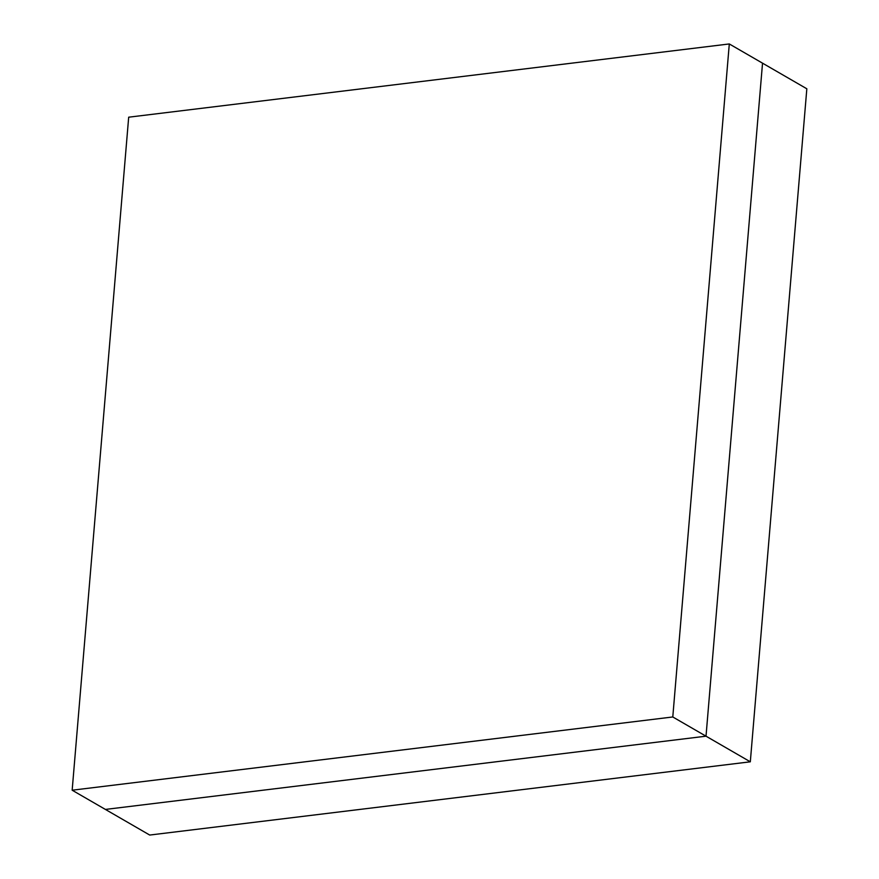 <?xml version="1.0" encoding="UTF-8"?>
<svg xmlns="http://www.w3.org/2000/svg" width="879" height="879" viewBox="0 0 879 879"><rect width="100%" height="100%" fill="white"/><g stroke="black" fill="none" stroke-linecap="round" stroke-linejoin="round"><path stroke-width="1.32" d="M72.166 790.21L672.787 716.967L729.295 43.95L128.686 117.193L72.166 790.21L149.705 835.05L750.314 761.807L806.834 88.79L762.532 63.167L706.013 736.184L750.314 761.807M672.787 716.967L706.013 736.184L105.392 809.427L706.013 736.184L762.532 63.167L729.295 43.95"/></g></svg>
